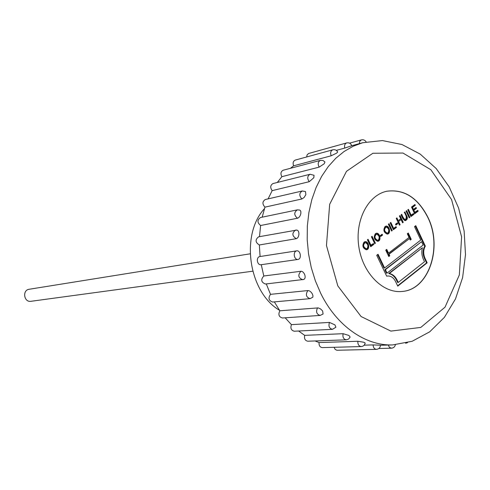 <?xml version="1.0" encoding="UTF-8"?>
<svg xmlns="http://www.w3.org/2000/svg" width="490" height="490" viewBox="0 0 490 490"><rect width="100%" height="100%" fill="white"/><g stroke="black" fill="none" stroke-linecap="round" stroke-linejoin="round"><path stroke-width="0.73" d="M367.604 239.641L370.397 245.472L373.454 243.536L373.846 244.363L370.71 246.715L367.402 239.794L368.07 239.298L370.979 245.386M372.994 243.879L373.264 244.449L370.587 246.452M373.264 244.449L373.846 244.363M376.142 233.301C379.419 233.246 380.901 240.713 377.441 241.3M375.407 233.687L376.43 233.234C380.013 232.652 381.6 241.111 377.735 241.276C374.115 239.831 373.343 237.301 375.407 233.687M376.21 234.245L375.916 234.263C373.57 236.609 373.962 238.667 377.098 240.431L377.386 240.357M378.415 240.014C379.86 237.368 379.223 235.421 376.498 234.165C374.152 236.517 374.544 238.575 377.68 240.345L378.415 240.014M381.673 234.563L381.961 235.163L380.559 236.211M380.681 236.468L380.271 235.61L382.139 234.22L382.543 235.071L380.681 236.468M381.961 235.163L382.543 235.071M388.007 232.836C389.434 230.202 388.797 228.26 386.096 227.023C383.799 229.375 384.203 231.421 387.296 233.16L388.007 232.836M385.802 227.103L385.507 227.121C383.217 229.467 383.615 231.513 386.708 233.252L387.002 233.173M385.728 226.172C388.956 226.098 390.463 233.51 387.063 234.104M385.036 226.539L386.022 226.098C389.55 225.498 391.167 233.908 387.357 234.079C383.768 232.646 382.996 230.135 385.036 226.539M388.558 224.077L391.498 230.796M406.731 215.863C407.907 218.081 407.417 219.698 405.255 220.714C403.497 219.936 402.119 217.946 401.12 214.749L401.751 214.283C402.578 216.825 403.723 218.65 405.205 219.759C406.835 217.872 406.522 215.429 404.268 212.415L404.899 211.943L406.731 215.863L406.143 215.968C407.288 217.977 406.896 219.563 404.967 220.733M404.422 212.299L406.143 215.968M406.21 210.97L409.101 217.609M409.224 217.86L406.057 211.086L406.682 210.62L409.848 217.389L409.224 217.86M409.254 217.493L409.848 217.389M407.943 209.683L410.608 215.392L413.536 213.536L413.915 214.344L410.951 216.562L407.796 209.793L408.421 209.328L411.196 215.288M413.064 213.891L413.321 214.449L410.834 216.311M413.321 214.449L413.915 214.344M415.612 207.84L415.875 208.397L413.254 210.351L414.313 212.617L417.805 210.345L418.178 211.147L414.656 213.787L411.508 207.031L414.932 204.489L415.312 205.298L412.513 207.38L413.474 209.438L416.09 207.484L416.463 208.293L413.848 210.247L414.901 212.513M414.454 204.845L414.718 205.408L411.918 207.49L412.88 209.542L413.474 209.438M417.327 210.7L417.584 211.251L414.54 213.536M413.254 210.351L413.848 210.247M415.875 208.397L416.463 208.293M411.918 207.49L412.513 207.38M414.718 205.408L415.312 205.298M417.584 211.251L418.178 211.147M398.241 282.454L424.505 261.709L423.434 259.43C421.737 255.596 421.388 251.695 422.398 247.732L389.311 273.487C392.637 274.143 395.246 276.36 397.139 280.139L398.241 282.454L397.647 282.51L396.551 280.2L397.139 280.139M422.398 247.732L388.723 273.549C392.049 274.21 394.658 276.427 396.551 280.2M421.553 241.699L384.809 269.733L386.451 273.175L387.039 273.108L423.133 245.074L421.553 241.699L385.397 269.665L387.039 273.108M377.588 254.616L384.001 268.042L384.589 267.975L420.781 240.039L414.503 226.613L415.771 225.657L425.314 246.09C423.287 249.808 423.176 253.851 424.989 258.212L427.158 262.842L397.77 286.123L395.522 281.413C393.568 277.646 390.91 275.846 387.559 276.011L386.684 276.17L376.7 255.29L378.047 254.267L384.589 267.975M387.265 276.048L386.659 276.115M415.3 226.013L424.714 246.176C422.686 249.894 422.576 253.93 424.389 258.285L426.557 262.916L397.623 285.823M388.723 273.549L389.311 273.487M384.809 269.733L385.397 269.665M426.557 262.916L427.158 262.842M424.714 246.176L425.314 246.09M407.809 233.375L410.645 239.42L410.148 239.8M386.285 249.729L387.939 253.22L388.527 253.14L409.058 237.472L407.313 233.755L408.28 233.02L411.239 239.334L410.277 240.069L409.554 238.526L389.036 254.212L389.777 255.768L388.784 256.527L385.746 250.139L386.745 249.379L388.527 253.14M409.554 238.526L388.448 254.292L389.189 255.847L388.656 256.258M410.645 239.42L411.239 239.334M389.189 255.847L389.777 255.768M388.448 254.292L389.036 254.212M390.806 222.411L393.648 228.426L396.043 226.625L396.428 227.446L393.39 229.718L390.169 222.883L390.806 222.411M400.722 218.816L399.411 216.023L400.042 215.551L403.233 222.344L402.602 222.821L401.102 219.63L398.584 221.505L400.091 224.702L399.454 225.173L396.251 218.362L396.888 217.891L398.205 220.69L400.722 218.816M401.825 291.477C428.579 290.019 442.831 247.536 427.837 217.468C417.817 197.85 404.201 189.097 386.984 191.222M395.92 225.082L395.516 224.23L397.341 222.87L397.739 223.716L395.92 225.082M391.614 231.053L388.38 224.212L389.029 223.728L392.257 230.57L391.614 231.053M374.734 243.702L371.438 236.793L372.094 236.309L375.389 243.212L374.734 243.702M364.07 242.109L365.13 241.644C368.78 241.08 370.33 249.606 366.398 249.753C362.741 248.289 361.963 245.741 364.07 242.109M367.114 248.479C368.584 245.815 367.941 243.849 365.185 242.581C362.79 244.939 363.176 247.015 366.355 248.816L367.114 248.479M250.139 253.82L29.161 289.265C22.075 290.092 23.918 302.563 30.937 301.301L252.711 271.203M264.484 208.605C240.155 234.9 248.638 292.205 279.539 310.323M427.984 217.438C417.946 197.782 404.305 189.042 387.057 191.204C368.137 194.873 354.791 220.273 358.809 246.617C362.594 272.997 382.733 293.443 401.898 291.47C428.695 290.086 442.997 247.548 427.984 217.438M364.199 345.168L373.098 344.911C373.276 347.618 374.385 349.094 376.424 349.352L336.857 350.252L335.215 349.462L334.039 347.294M361.185 346.559L322.273 347.612C319.933 347.232 318.861 345.548 319.057 342.565L357.872 341.26L363.843 342.253L365.191 343.086C364.689 345.193 363.353 346.35 361.185 346.559C358.79 346.161 357.682 344.39 357.872 341.26M346.314 339.827L307.787 341.212C305.074 340.648 304.045 338.7 304.688 335.362L343.116 333.69L348.911 335.466L350.13 337.034L348.66 339.019L346.314 339.827C343.533 339.239 342.467 337.194 343.116 333.69M332.441 329.329L294.294 331.222C291.195 330.438 290.239 328.245 291.428 324.643L329.476 322.42L334.964 324.901L335.895 327.234L332.441 329.329C329.255 328.502 328.269 326.199 329.476 322.42M320.184 315.425L282.393 317.992C278.89 316.938 278.044 314.537 279.857 310.789L318.218 307.892L320.552 308.939L322.61 310.93L323.082 314.004L320.184 315.425C316.577 314.31 315.701 311.787 317.551 307.855M310.096 298.655L272.63 302.042C268.716 300.664 268.006 298.098 270.505 294.343L307.892 290.564C309.625 290.631 311.132 291.807 312.412 294.086L312.969 295.795L312.834 297.179L310.096 298.655C306.072 297.197 305.337 294.502 307.892 290.564M303.482 279.478L265.451 284.022C261.139 282.271 260.594 279.588 263.81 275.986L300.952 271.264C302.636 271.313 303.941 272.581 304.854 275.074C305.442 277.316 305.105 278.755 303.849 279.392L302.661 279.71C298.226 277.855 297.657 275.043 300.952 271.264M298.147 259.418L261.188 264.704C256.987 265.513 255.719 256.987 259.976 256.533L296.83 250.843M259.357 244.976C255.266 242.434 255.021 239.714 258.628 236.817L296.775 230.073C298.147 230.325 298.863 231.605 298.937 233.908C298.759 236.548 297.871 238.14 296.266 238.679L259.357 244.976L260.086 256.521M260.613 225.504C257.17 222.619 257.109 219.961 260.447 217.536L297.289 209.873C293.871 212.403 293.939 215.196 297.491 218.24L260.613 225.504L259.504 236.658M264.961 207.129C262.168 204.061 262.291 201.525 265.329 199.522L302.244 190.99C299.139 193.078 299.016 195.737 301.895 198.977L264.961 207.129L262.168 217.174M272.164 190.635C270.014 187.535 270.302 185.171 273.028 183.542L310.096 174.262C307.304 175.959 307.016 178.44 309.233 181.698L272.164 190.635L268.104 198.879M281.873 176.682C280.323 173.687 280.752 171.537 283.165 170.232L320.454 160.359C317.986 161.712 317.551 163.966 319.155 167.121L281.873 176.682L277.322 182.47M293.632 165.804C292.61 163.017 293.155 161.106 295.268 160.077L332.832 149.799C330.67 150.865 330.119 152.862 331.179 155.789L293.632 165.804L290.411 168.315M306.673 156.959L307.077 154.956L308.535 153.517L346.675 142.915C344.807 143.742 344.17 145.463 344.764 148.078L336.305 150.381M315.027 340.948L319.057 342.565M298.612 331.007L304.688 335.362M285.168 317.808L291.428 324.643M274.333 301.889L279.857 310.789M266.291 283.924L270.505 294.343M261.262 264.698L263.81 275.986M346.675 142.915C349.143 142.48 350.834 143.417 351.753 145.732L344.764 148.078M332.832 149.799C334.982 149.37 336.606 150.099 337.69 151.992L336.624 153.143L331.179 155.789M320.454 160.359L322.953 160.463L324.944 161.957L324.209 163.782L319.155 167.121M310.096 174.262L314.047 175.298L313.796 177.766L309.233 181.698M302.244 190.99L305.472 191.529L305.87 194.585L304.155 197.433L301.895 198.977M297.289 209.873L299.623 210.032L300.376 210.51L300.885 211.784L300.829 213.567C300.254 216.102 299.139 217.658 297.491 218.24M300.29 254.714C300.529 257.324 299.868 258.879 298.318 259.394L298.22 259.412C293.902 260.245 292.567 251.284 296.94 250.825L297.105 250.8C298.722 250.856 299.782 252.154 300.29 254.714M373.098 344.911L380.473 345.217C380.246 347.68 378.899 349.058 376.424 349.352M401.279 214.632C402.063 217.088 403.178 218.834 404.611 219.863L404.918 219.759M399.571 215.9L402.645 222.448L403.233 222.344M398.584 221.505L401.102 219.63M397.996 221.609L399.497 224.8L400.091 224.702M396.416 218.246L397.617 220.794L398.205 220.69M396.869 223.22L397.151 223.82L397.739 223.716M397.151 223.82L395.798 224.824M390.34 222.754L393.06 228.518L393.648 228.426M395.577 226.98L395.84 227.538L396.428 227.446M395.84 227.538L393.274 229.467M391.669 230.661L392.257 230.57M371.634 236.646L374.611 243.444M374.807 243.297L375.389 243.212M364.903 242.66L364.609 242.673C362.208 245.025 362.594 247.101 365.773 248.896L366.061 248.822M364.842 241.705C368.18 241.662 369.632 249.208 366.11 249.771M320.693 293.29L315.333 280.764L311.248 267.516L308.522 253.789L307.212 239.867L307.334 226.006L308.896 212.482L311.842 199.553L316.111 187.462L321.612 176.425L328.214 166.637L335.791 158.264L344.182 151.428L353.223 146.222L362.747 142.719L382.445 140.575L402.008 144.538L420.242 154.123L436.198 168.542L449.165 186.868L458.609 208.06L464.134 231.023L465.5 254.604L462.603 277.628L455.498 298.925L444.399 317.349L429.73 331.804L412.157 341.267L392.68 344.917C365.675 346.007 336.648 326.04 320.693 293.29M337.818 285.903L326.463 245.514L329.672 204.293L346.497 171.31L372.865 153.26L402.982 153.039L430.869 169.742L451.553 199.546L461.598 236.793L459.351 274.921L445.018 307.181L420.794 327.424L390.879 331.099L361.081 316.516L337.818 285.903M424.389 258.285L424.989 258.212M405.598 343.245L407.472 342.737M378.862 348.5L391.418 348.194L389.446 347.337L388.264 345.04M296.266 238.679C292.052 235.996 291.789 233.142 295.488 230.11L296.775 230.073M359.274 143.668L359.783 141.218L361.393 139.883L349.56 143.154M375.916 234.263L376.498 234.165M377.098 240.431L377.68 240.345M385.507 227.121L386.096 227.023M386.708 233.252L387.296 233.16M387.559 276.011L386.971 276.072M261.188 264.704L298.318 259.394M259.976 256.533L297.105 250.8M362.747 142.719L351.747 145.714M392.68 344.917L380.473 345.26M405.205 219.759L404.611 219.863M364.609 242.673L365.185 242.581M365.773 248.896L366.355 248.816M366.116 141.898C365.019 140.134 363.445 139.46 361.393 139.883M391.418 348.194C393.562 347.992 394.879 346.859 395.375 344.782"/></g></svg>
